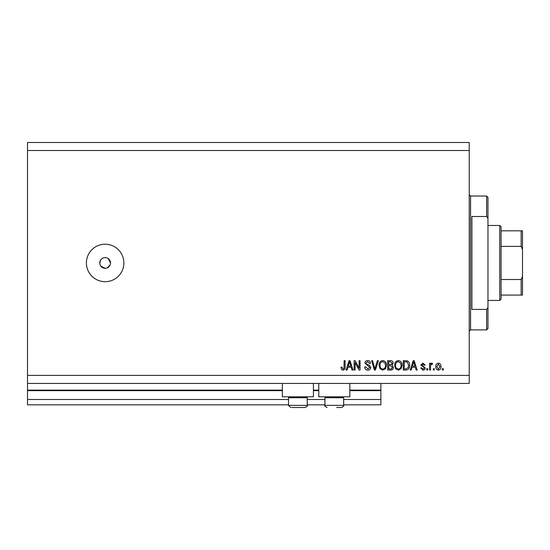 <?xml version="1.0" encoding="UTF-8"?>
<svg xmlns="http://www.w3.org/2000/svg" width="550" height="550" viewBox="0 0 550 550"><rect width="100%" height="100%" fill="white"/><g stroke="black" fill="none" stroke-linecap="round" stroke-linejoin="round"><path stroke-width="0.82" d="M27.5 150.514L469.226 150.514L469.226 142.484L27.5 142.484L27.5 404.841L288.516 404.841M307.257 404.841L324.926 404.841M343.668 404.841L380.882 404.841L380.882 399.486L343.668 399.486M27.5 399.486L288.516 399.486M307.257 399.486L324.926 399.486M349.827 390.651L380.882 390.651L380.882 399.486M380.882 390.651L380.882 390.115L349.827 390.115M27.5 390.115L282.363 390.115M313.418 390.115L318.773 390.115M380.882 383.426L380.882 390.115M313.418 383.426L313.418 396.811L282.363 396.811L282.363 383.426M318.773 383.426L318.773 396.811L349.827 396.811L349.827 383.426M100.684 265.925L105.139 268.311L106.184 268.201M105.139 257.599A5.356 5.356 0 0 0 99.784 262.955A5.356 5.356 0 0 0 105.139 268.311A5.356 5.356 0 0 0 110.488 262.955A5.356 5.356 0 0 0 105.139 257.599M104.094 257.702L103.084 258.005M102.162 258.5L101.351 259.167M100.684 259.971L99.784 262.955M105.139 244.214A18.741 18.741 0 0 0 86.398 262.955A18.741 18.741 0 0 0 105.139 281.689A18.741 18.741 0 0 0 123.874 262.955A18.741 18.741 0 0 0 105.139 244.214M110.385 264L110.488 262.955L108.109 258.5M27.5 383.426L469.226 383.426L469.226 150.514M355.08 362.581L355.08 370.04L354.111 370.04L354.111 360.669L355.142 360.669L359.095 368.136L359.095 360.669L360.071 360.669L360.071 370.04L359.033 370.04L355.08 362.581M370.783 367.434C370.604 369.201 369.621 370.109 367.826 370.157C365.86 370.04 364.815 368.981 364.698 366.994L365.668 366.871L367.916 369.064L369.806 367.462L364.939 363.11C365.083 361.467 365.984 360.607 367.661 360.546C369.442 360.635 370.397 361.563 370.535 363.344L369.566 363.467L367.689 361.639L365.915 363.138L366.217 364.086L369.332 365.193L370.783 367.434M378.366 360.669L375.409 370.04L374.406 370.04L371.601 360.669L372.604 360.669L374.859 368.94L377.348 360.669L378.366 360.669M382.766 370.157L380.002 368.692L379.053 365.475C378.943 362.691 380.181 361.047 382.772 360.546C385.309 361.034 386.547 362.636 386.478 365.365L385.522 368.727L382.766 370.157M398.344 370.157L395.581 368.692L394.632 365.475C394.515 362.691 395.759 361.047 398.351 360.546C400.888 361.034 402.126 362.636 402.057 365.365L401.101 368.727L398.344 370.157M412.039 367.242L411.221 370.04L410.204 370.04L413.201 360.669L414.15 360.669L417.141 370.04L416.13 370.04L415.312 367.242L412.039 367.242M443.307 368.699L443.307 370.04L442.331 370.04L442.331 368.699L443.307 368.699M27.5 375.389L469.226 375.389M440.997 366.561C441.121 368.589 440.248 369.793 438.377 370.157C436.535 369.799 435.662 368.624 435.758 366.63C435.655 364.629 436.528 363.454 438.377 363.103C440.199 363.447 441.072 364.602 440.997 366.561M434.301 368.699L434.301 370.04L433.324 370.04L433.324 368.699L434.301 368.699M430.526 366.506L430.526 370.04L429.557 370.04L429.557 363.22L430.526 363.22L430.526 364.313L431.681 363.103L432.596 363.467L432.231 364.437L431.571 364.32L430.705 365.111L430.526 366.506M427.728 368.699L427.728 370.04L426.759 370.04L426.759 368.699L427.728 368.699M425.294 367.964C425.191 369.373 424.421 370.109 422.991 370.157L420.674 367.971L421.644 367.847L423.06 369.188L424.325 368.129L424.098 367.51L420.791 365.042L422.957 363.103L425.178 365.049L424.201 365.172L422.991 364.072L421.768 364.911L425.294 367.964M409.599 365.303C409.764 368.074 408.574 369.655 406.031 370.04L403.274 370.04L403.274 360.669L407.406 360.841C409.021 361.817 409.75 363.309 409.599 365.303M393.415 367.29C393.332 369.105 392.391 370.019 390.582 370.04L387.695 370.04L387.695 360.669L390.603 360.669C392.171 360.676 393.03 361.46 393.168 363.021L392.123 364.987L393.415 367.29M347.909 367.242L347.091 370.04L346.081 370.04L349.071 360.669L350.02 360.669L353.011 370.04L352 370.04L351.182 367.242L347.909 367.242M342.987 370.157L341.522 369.497L340.966 367.242L341.942 367.118L343.035 369.064L344.004 368.356L344.128 360.669L345.104 360.669L345.104 367.029C345.29 368.803 344.589 369.841 342.987 370.157M107.188 267.898L110.083 265.004M438.35 364.072L436.734 366.63L438.405 369.188L440.021 366.63L438.35 364.072M413.243 363.419L412.356 366.142L414.989 366.142L413.676 361.646L413.243 363.419M404.243 361.763L404.243 368.94L405.914 368.94L408.251 367.579L408.623 365.289L407.213 361.948L404.243 361.763M398.358 361.639C396.371 362.044 395.457 363.33 395.601 365.489C395.539 367.51 396.454 368.699 398.337 369.064C400.269 368.672 401.184 367.428 401.081 365.331L400.675 363.213L398.358 361.639M388.671 361.763L388.671 364.561L391.346 364.471L392.198 363.179L390.259 361.763L388.671 361.763M388.671 365.654L388.671 368.94L391.545 368.823L392.439 367.297L390.466 365.654L388.671 365.654M382.779 361.639C380.793 362.044 379.878 363.33 380.029 365.489C379.967 367.51 380.875 368.699 382.759 369.064C384.697 368.672 385.612 367.428 385.502 365.331L385.096 363.213L382.779 361.639M349.113 363.419L348.226 366.142L350.859 366.142L349.546 361.646L349.113 363.419M306.35 396.811L307.257 397.719L288.516 397.719L288.516 405.377L307.257 405.377C307.856 405.783 307.141 406.498 305.119 407.516L291.582 407.516M304.198 407.516L305.119 407.516C307.141 406.498 307.856 405.783 307.257 405.377L307.257 397.719M295.494 407.516L300.286 407.516M342.76 396.811L343.668 397.719L324.926 397.719L324.926 405.377L343.668 405.377C344.259 405.783 343.551 406.498 341.529 407.516L336.696 407.516M338.986 407.516L341.529 407.516C343.551 406.498 344.259 405.783 343.668 405.377L343.668 397.719M486.626 216.508L486.626 196.027L487.967 197.361L487.967 218.46L486.626 216.508L471.9 216.508L471.9 309.403L486.626 309.403L487.967 307.45L487.967 328.543L486.626 329.883L486.626 309.403M487.967 307.45L487.967 218.46M499.744 225.472L501.084 226.813L501.084 299.097L499.744 300.431L499.744 225.472L487.967 225.472M501.084 230.828L522.5 230.828L522.5 295.075L521.159 295.075L522.5 295.075M522.5 249.569L521.159 246.393L521.159 230.828M501.084 246.393L521.159 246.393M501.084 279.51L521.159 279.51L522.5 276.341M501.084 295.075L521.159 295.075L521.159 279.51M522.5 230.828L522.026 230.828M27.5 390.651L282.363 390.651M313.418 390.651L318.773 390.651M486.626 196.027L470.566 196.027L470.566 329.883L469.226 331.217M288.516 405.377L290.661 407.516L288.516 405.377M289.431 396.811L288.516 397.719M324.926 405.377C324.335 405.783 325.05 406.498 327.071 407.516C325.05 406.498 324.335 405.783 324.926 405.377M325.841 396.811L324.926 397.719M470.566 196.027L469.226 194.686M486.626 329.883L470.566 329.883M499.744 300.431L487.967 300.431"/></g></svg>
